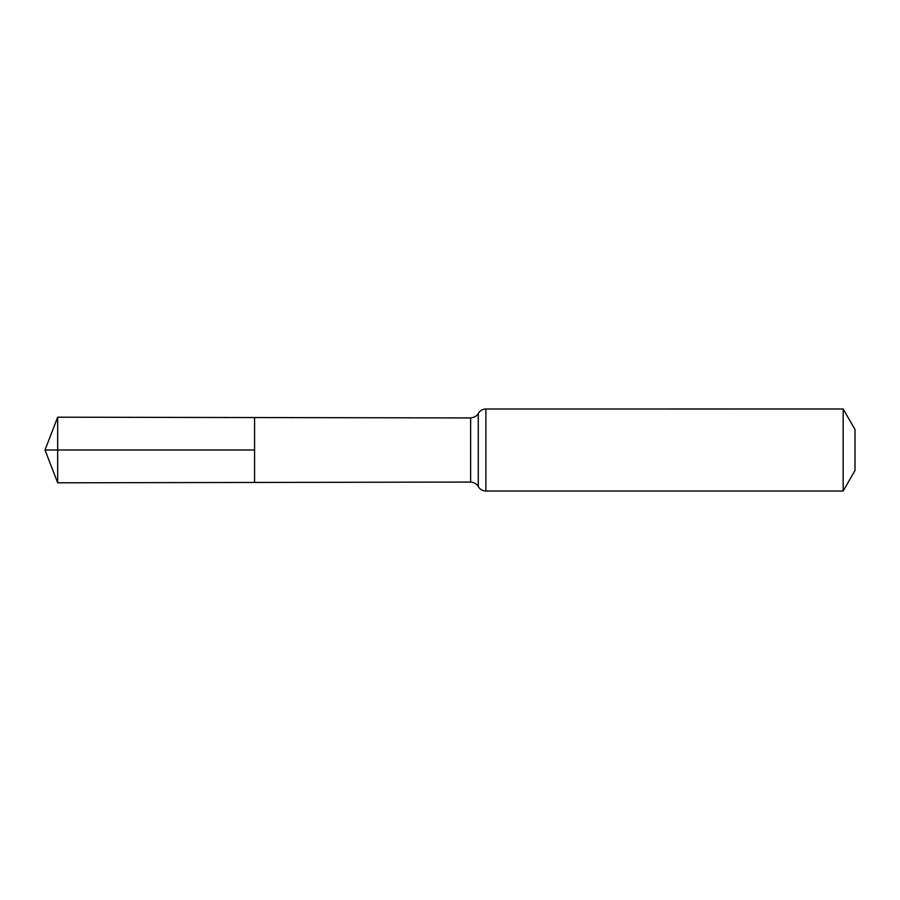 <?xml version="1.0" encoding="UTF-8"?>
<svg xmlns="http://www.w3.org/2000/svg" width="900" height="900" viewBox="0 0 900 900"><rect width="100%" height="100%" fill="white"/><g stroke="black" fill="none" stroke-linecap="round" stroke-linejoin="round"><path stroke-width="0.67" stroke-dasharray="4.5 3.38" d="M254.576 482.456L254.576 417.544L254.576 482.456M855 429.491L855 470.509M843.165 408.983L843.165 491.017M57.679 482.805L57.679 417.195M57.679 450L254.576 450M470.644 417.938L470.644 482.062M485.887 408.983L485.887 491.017M478.271 413.46L478.271 486.54"/><path stroke-width="1.35" d="M254.576 450L254.576 482.456L57.679 482.805L57.679 417.195L254.576 417.544L254.576 482.456L470.644 482.062L470.644 417.938L254.576 417.544L254.576 450M843.165 408.983L843.165 491.017L855 470.509L855 429.491L843.165 408.983L485.19 409.016C482.141 409.343 479.835 410.827 478.271 413.46C478.474 413.089 477.079 417.195 470.644 417.938M57.679 482.805L45 450L254.576 450L57.679 450M843.165 491.017L485.887 491.017L485.887 408.983M485.887 491.017L485.19 490.984C482.141 490.657 479.835 489.173 478.271 486.54L478.271 413.46M478.271 486.54C478.474 486.911 477.079 482.805 470.644 482.062M45 450L57.679 417.195"/></g></svg>
